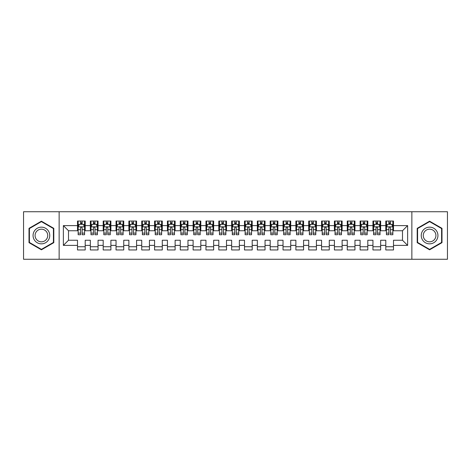 <?xml version="1.0" encoding="UTF-8"?>
<svg xmlns="http://www.w3.org/2000/svg" width="471" height="471" viewBox="0 0 471 471"><rect width="100%" height="100%" fill="white"/><g stroke="black" fill="none" stroke-linecap="round" stroke-linejoin="round"><path stroke-width="0.71" d="M411.866 259.262L447.45 259.262L447.45 211.738L411.866 211.738L411.866 259.262L59.134 259.262L59.134 211.738L23.55 211.738L23.55 259.262L59.134 259.262M411.866 211.738L59.134 211.738M63.373 245.391L63.373 225.609L77.503 225.609L77.503 230.749L68.507 230.749L68.507 240.251L63.373 245.391L77.503 245.391L77.503 249.954L85.21 249.954L85.21 245.391L90.344 245.391L90.344 249.954L98.056 249.954L98.056 245.391L103.19 245.391L103.19 249.954L110.897 249.954L110.897 245.391L116.037 245.391L116.037 249.954L123.743 249.954L123.743 245.391L128.883 245.391L128.883 249.954L136.59 249.954L136.59 245.391L141.73 245.391L141.73 249.954L149.437 249.954L149.437 245.391L154.576 245.391L154.576 249.954L162.283 249.954L162.283 245.391L167.417 245.391L167.417 249.954L175.124 249.954L175.124 245.391L180.263 245.391L180.263 249.954L187.97 249.954L187.97 245.391L193.11 245.391L193.11 249.954L200.817 249.954L200.817 245.391L205.957 245.391L205.957 249.954L213.663 249.954L213.663 245.391L218.803 245.391L218.803 249.954L226.51 249.954L226.51 245.391L231.644 245.391L231.644 249.954L239.356 249.954L239.356 245.391L244.49 245.391L244.49 249.954L252.197 249.954L252.197 245.391L257.337 245.391L257.337 249.954L265.043 249.954L265.043 245.391L270.183 245.391L270.183 249.954L277.89 249.954L277.89 245.391L283.03 245.391L283.03 249.954L290.737 249.954L290.737 245.391L295.876 245.391L295.876 249.954L303.583 249.954L303.583 245.391L308.717 245.391L308.717 249.954L316.424 249.954L316.424 245.391L321.563 245.391L321.563 249.954L329.27 249.954L329.27 245.391L334.41 245.391L334.41 249.954L342.117 249.954L342.117 245.391L347.257 245.391L347.257 249.954L354.963 249.954L354.963 245.391L360.103 245.391L360.103 249.954L367.81 249.954L367.81 245.391L372.944 245.391L372.944 249.954L380.656 249.954L380.656 245.391L385.79 245.391L385.79 249.954L393.497 249.954L393.497 240.251L402.493 240.251L402.493 230.749L393.497 230.749L393.497 225.609L407.627 225.609L407.627 245.391L393.497 245.391M393.497 225.609L393.497 221.046L385.79 221.046L385.79 225.609L380.656 225.609L380.656 221.046L372.944 221.046L372.944 225.609L367.81 225.609L367.81 221.046L360.103 221.046L360.103 225.609L354.963 225.609L354.963 221.046L347.257 221.046L347.257 225.609L342.117 225.609L342.117 221.046L334.41 221.046L334.41 225.609L329.27 225.609L329.27 221.046L321.563 221.046L321.563 225.609L316.424 225.609L316.424 221.046L308.717 221.046L308.717 225.609L303.583 225.609L303.583 221.046L295.876 221.046L295.876 225.609L290.737 225.609L290.737 221.046L283.03 221.046L283.03 225.609L277.89 225.609L277.89 221.046L270.183 221.046L270.183 225.609L265.043 225.609L265.043 221.046L257.337 221.046L257.337 225.609L252.197 225.609L252.197 221.046L244.49 221.046L244.49 225.609L239.356 225.609L239.356 221.046L231.644 221.046L231.644 225.609L226.51 225.609L226.51 221.046L218.803 221.046L218.803 225.609L213.663 225.609L213.663 221.046L205.957 221.046L205.957 225.609L200.817 225.609L200.817 221.046L193.11 221.046L193.11 225.609L187.97 225.609L187.97 221.046L180.263 221.046L180.263 225.609L175.124 225.609L175.124 221.046L167.417 221.046L167.417 225.609L162.283 225.609L162.283 221.046L154.576 221.046L154.576 225.609L149.437 225.609L149.437 221.046L141.73 221.046L141.73 225.609L136.59 225.609L136.59 221.046L128.883 221.046L128.883 225.609L123.743 225.609L123.743 221.046L116.037 221.046L116.037 225.609L110.897 225.609L110.897 221.046L103.19 221.046L103.19 225.609L98.056 225.609L98.056 221.046L90.344 221.046L90.344 225.609L85.21 225.609L85.21 221.046L77.503 221.046L77.503 225.609M380.656 245.391L380.656 240.251L385.79 240.251L385.79 245.391M407.627 225.609L402.493 230.749M367.81 245.391L367.81 240.251L372.944 240.251L372.944 245.391M385.79 225.609L385.79 230.749L380.656 230.749L380.656 225.609M354.963 245.391L354.963 240.251L360.103 240.251L360.103 245.391M372.944 225.609L372.944 230.749L367.81 230.749L367.81 225.609M342.117 245.391L342.117 240.251L347.257 240.251L347.257 245.391M360.103 225.609L360.103 230.749L354.963 230.749L354.963 225.609M329.27 245.391L329.27 240.251L334.41 240.251L334.41 245.391M347.257 225.609L347.257 230.749L342.117 230.749L342.117 225.609M316.424 245.391L316.424 240.251L321.563 240.251L321.563 245.391M334.41 225.609L334.41 230.749L329.27 230.749L329.27 225.609M303.583 245.391L303.583 240.251L308.717 240.251L308.717 245.391M321.563 225.609L321.563 230.749L316.424 230.749L316.424 225.609M290.737 245.391L290.737 240.251L295.876 240.251L295.876 245.391M308.717 225.609L308.717 230.749L303.583 230.749L303.583 225.609M277.89 245.391L277.89 240.251L283.03 240.251L283.03 245.391M295.876 225.609L295.876 230.749L290.737 230.749L290.737 225.609M265.043 245.391L265.043 240.251L270.183 240.251L270.183 245.391M283.03 225.609L283.03 230.749L277.89 230.749L277.89 225.609M252.197 245.391L252.197 240.251L257.337 240.251L257.337 245.391M270.183 225.609L270.183 230.749L265.043 230.749L265.043 225.609M239.356 245.391L239.356 240.251L244.49 240.251L244.49 245.391M257.337 225.609L257.337 230.749L252.197 230.749L252.197 225.609M226.51 245.391L226.51 240.251L231.644 240.251L231.644 245.391M244.49 225.609L244.49 230.749L239.356 230.749L239.356 225.609M213.663 245.391L213.663 240.251L218.803 240.251L218.803 245.391M231.644 225.609L231.644 230.749L226.51 230.749L226.51 225.609M200.817 245.391L200.817 240.251L205.957 240.251L205.957 245.391M218.803 225.609L218.803 230.749L213.663 230.749L213.663 225.609M187.97 245.391L187.97 240.251L193.11 240.251L193.11 245.391M205.957 225.609L205.957 230.749L200.817 230.749L200.817 225.609M175.124 245.391L175.124 240.251L180.263 240.251L180.263 245.391M193.11 225.609L193.11 230.749L187.97 230.749L187.97 225.609M162.283 245.391L162.283 240.251L167.417 240.251L167.417 245.391M180.263 225.609L180.263 230.749L175.124 230.749L175.124 225.609M149.437 245.391L149.437 240.251L154.576 240.251L154.576 245.391M167.417 225.609L167.417 230.749L162.283 230.749L162.283 225.609M136.59 245.391L136.59 240.251L141.73 240.251L141.73 245.391M154.576 225.609L154.576 230.749L149.437 230.749L149.437 225.609M123.743 245.391L123.743 240.251L128.883 240.251L128.883 245.391M141.73 225.609L141.73 230.749L136.59 230.749L136.59 225.609M110.897 245.391L110.897 240.251L116.037 240.251L116.037 245.391M128.883 225.609L128.883 230.749L123.743 230.749L123.743 225.609M98.056 245.391L98.056 240.251L103.19 240.251L103.19 245.391M116.037 225.609L116.037 230.749L110.897 230.749L110.897 225.609M85.21 245.391L85.21 240.251L90.344 240.251L90.344 245.391M103.19 225.609L103.19 230.749L98.056 230.749L98.056 225.609M68.507 240.251L77.503 240.251L77.503 245.391M90.344 225.609L90.344 230.749L85.21 230.749L85.21 225.609M385.79 224.261L386.432 224.261M392.855 224.261L393.497 224.261M372.944 224.261L373.591 224.261M380.009 224.261L380.656 224.261M360.103 224.261L360.745 224.261M367.168 224.261L367.81 224.261M347.257 224.261L347.898 224.261M354.322 224.261L354.963 224.261M334.41 224.261L335.052 224.261M341.475 224.261L342.117 224.261M321.563 224.261L322.205 224.261M328.628 224.261L329.27 224.261M308.717 224.261L309.359 224.261M315.782 224.261L316.424 224.261M295.876 224.261L296.518 224.261M302.941 224.261L303.583 224.261M283.03 224.261L283.672 224.261M290.095 224.261L290.737 224.261M270.183 224.261L270.825 224.261M277.248 224.261L277.89 224.261M257.337 224.261L257.978 224.261M264.402 224.261L265.043 224.261M244.49 224.261L245.132 224.261M251.555 224.261L252.197 224.261M231.644 224.261L232.291 224.261M238.709 224.261L239.356 224.261M218.803 224.261L219.445 224.261M225.868 224.261L226.51 224.261M205.957 224.261L206.598 224.261M213.022 224.261L213.663 224.261M193.11 224.261L193.752 224.261M200.175 224.261L200.817 224.261M180.263 224.261L180.905 224.261M187.328 224.261L187.97 224.261M167.417 224.261L168.059 224.261M174.482 224.261L175.124 224.261M154.576 224.261L155.218 224.261M161.641 224.261L162.283 224.261M141.73 224.261L142.372 224.261M148.795 224.261L149.437 224.261M128.883 224.261L129.525 224.261M135.948 224.261L136.59 224.261M116.037 224.261L116.678 224.261M123.102 224.261L123.743 224.261M103.19 224.261L103.832 224.261M110.255 224.261L110.897 224.261M90.344 224.261L90.991 224.261M97.409 224.261L98.056 224.261M77.503 224.261L78.145 224.261M84.568 224.261L85.21 224.261M77.503 246.739L85.21 246.739M90.344 246.739L98.056 246.739M103.19 246.739L110.897 246.739M116.037 246.739L123.743 246.739M128.883 246.739L136.59 246.739M141.73 246.739L149.437 246.739M154.576 246.739L162.283 246.739M167.417 246.739L175.124 246.739M180.263 246.739L187.97 246.739M193.11 246.739L200.817 246.739M205.957 246.739L213.663 246.739M218.803 246.739L226.51 246.739M231.644 246.739L239.356 246.739M244.49 246.739L252.197 246.739M257.337 246.739L265.043 246.739M270.183 246.739L277.89 246.739M283.03 246.739L290.737 246.739M295.876 246.739L303.583 246.739M308.717 246.739L316.424 246.739M321.563 246.739L329.27 246.739M334.41 246.739L342.117 246.739M347.257 246.739L354.963 246.739M360.103 246.739L367.81 246.739M372.944 246.739L380.656 246.739M385.79 246.739L393.497 246.739M63.373 225.609L68.507 230.749M402.493 240.251L407.627 245.391M53.8 228.341L41.407 221.187L29.008 228.341L29.008 242.659L41.407 249.813L53.8 242.659L53.8 228.341M417.2 228.341L417.2 242.659L429.593 249.813L441.992 242.659L441.992 228.341L429.593 221.187L417.2 228.341M82.125 222.718L80.582 222.718M84.568 233.121L82.125 233.121L82.125 234.729L84.568 234.729L84.568 226.892L83.279 224.326L79.428 224.326L78.145 226.892L78.145 234.729L80.582 234.729L80.582 233.121L78.145 233.121M78.145 226.892L78.145 221.046M84.568 226.892L84.568 221.046M80.582 224.326L80.582 221.046M82.125 221.046L82.125 224.326M82.125 233.121L82.125 227.858C81.613 226.869 81.1 226.869 80.582 227.858L80.582 233.121M82.125 224.261L80.582 224.261M94.971 222.718L93.429 222.718M97.409 233.121L94.971 233.121L94.971 234.729L97.409 234.729L97.409 226.892L96.125 224.326L92.275 224.326L90.991 226.892L90.991 234.729L93.429 234.729L93.429 233.121L90.991 233.121M90.991 226.892L90.991 221.046M97.409 226.892L97.409 221.046M93.429 224.326L93.429 221.046M94.971 221.046L94.971 224.326M94.971 233.121L94.971 227.858C94.459 226.869 93.941 226.869 93.429 227.858L93.429 233.121M94.971 224.261L93.429 224.261M107.818 222.718L106.275 222.718M110.255 233.121L107.818 233.121L107.818 234.729L110.255 234.729L110.255 226.892L108.972 224.326L105.121 224.326L103.832 226.892L103.832 234.729L106.275 234.729L106.275 233.121L103.832 233.121M103.832 226.892L103.832 221.046M110.255 226.892L110.255 221.046M106.275 224.326L106.275 221.046M107.818 221.046L107.818 224.326M107.818 233.121L107.818 227.858C107.306 226.869 106.787 226.869 106.275 227.858L106.275 233.121M107.818 224.261L106.275 224.261M48.637 231.326A8.348 8.348 0 0 0 37.233 228.27A8.348 8.348 0 0 0 34.177 239.674A8.348 8.348 0 0 0 45.581 242.73A8.348 8.348 0 0 0 48.637 231.326M46.882 232.338A6.323 6.323 0 0 0 38.245 230.025A6.323 6.323 0 0 0 35.931 238.662A6.323 6.323 0 0 0 44.568 240.975A6.323 6.323 0 0 0 46.882 232.338M41.407 249.371L29.396 242.435L29.396 228.565L41.407 221.629L53.417 228.565L53.417 242.435L41.407 249.371M436.823 231.326A8.348 8.348 0 0 0 425.419 228.27A8.348 8.348 0 0 0 422.363 239.674A8.348 8.348 0 0 0 433.767 242.73A8.348 8.348 0 0 0 436.823 231.326M435.069 232.338A6.323 6.323 0 0 0 426.432 230.025A6.323 6.323 0 0 0 424.118 238.662A6.323 6.323 0 0 0 432.755 240.975A6.323 6.323 0 0 0 435.069 232.338M429.593 249.371L417.583 242.435L417.583 228.565L429.593 221.629L441.604 228.565L441.604 242.435L429.593 249.371M120.664 222.718L119.122 222.718M123.102 233.121L120.664 233.121L120.664 234.729L123.102 234.729L123.102 226.892L121.818 224.326L117.962 224.326L116.678 226.892L116.678 234.729L119.122 234.729L119.122 233.121L116.678 233.121M116.678 226.892L116.678 221.046M123.102 226.892L123.102 221.046M119.122 224.326L119.122 221.046M120.664 221.046L120.664 224.326M120.664 233.121L120.664 227.858C120.146 226.869 119.634 226.869 119.122 227.858L119.122 233.121M120.664 224.261L119.122 224.261M133.505 222.718L131.968 222.718M135.948 233.121L133.505 233.121L133.505 234.729L135.948 234.729L135.948 226.892L134.665 224.326L130.808 224.326L129.525 226.892L129.525 234.729L131.968 234.729L131.968 233.121L129.525 233.121M129.525 226.892L129.525 221.046M135.948 226.892L135.948 221.046M131.968 224.326L131.968 221.046M133.505 221.046L133.505 224.326M133.505 233.121L133.505 227.858C132.993 226.869 132.481 226.869 131.968 227.858L131.968 233.121M133.505 224.261L131.968 224.261M146.351 222.718L144.809 222.718M148.795 233.121L146.351 233.121L146.351 234.729L148.795 234.729L148.795 226.892L147.511 224.326L143.655 224.326L142.372 226.892L142.372 234.729L144.809 234.729L144.809 233.121L142.372 233.121M142.372 226.892L142.372 221.046M148.795 226.892L148.795 221.046M144.809 224.326L144.809 221.046M146.351 221.046L146.351 224.326M146.351 233.121L146.351 227.858C145.839 226.869 145.327 226.869 144.809 227.858L144.809 233.121M146.351 224.261L144.809 224.261M159.198 222.718L157.655 222.718M161.641 233.121L159.198 233.121L159.198 234.729L161.641 234.729L161.641 226.892L160.352 224.326L156.502 224.326L155.218 226.892L155.218 234.729L157.655 234.729L157.655 233.121L155.218 233.121M155.218 226.892L155.218 221.046M161.641 226.892L161.641 221.046M157.655 224.326L157.655 221.046M159.198 221.046L159.198 224.326M159.198 233.121L159.198 227.858C158.686 226.869 158.174 226.869 157.655 227.858L157.655 233.121M159.198 224.261L157.655 224.261M172.045 222.718L170.502 222.718M174.482 233.121L172.045 233.121L172.045 234.729L174.482 234.729L174.482 226.892L173.198 224.326L169.348 224.326L168.059 226.892L168.059 234.729L170.502 234.729L170.502 233.121L168.059 233.121M168.059 226.892L168.059 221.046M174.482 226.892L174.482 221.046M170.502 224.326L170.502 221.046M172.045 221.046L172.045 224.326M172.045 233.121L172.045 227.858C171.532 226.869 171.014 226.869 170.502 227.858L170.502 233.121M172.045 224.261L170.502 224.261M184.891 222.718L183.349 222.718M187.328 233.121L184.891 233.121L184.891 234.729L187.328 234.729L187.328 226.892L186.045 224.326L182.189 224.326L180.905 226.892L180.905 234.729L183.349 234.729L183.349 233.121L180.905 233.121M180.905 226.892L180.905 221.046M187.328 226.892L187.328 221.046M183.349 224.326L183.349 221.046M184.891 221.046L184.891 224.326M184.891 233.121L184.891 227.858C184.373 226.869 183.861 226.869 183.349 227.858L183.349 233.121M184.891 224.261L183.349 224.261M197.732 222.718L196.195 222.718M200.175 233.121L197.732 233.121L197.732 234.729L200.175 234.729L200.175 226.892L198.892 224.326L195.035 224.326L193.752 226.892L193.752 234.729L196.195 234.729L196.195 233.121L193.752 233.121M193.752 226.892L193.752 221.046M200.175 226.892L200.175 221.046M196.195 224.326L196.195 221.046M197.732 221.046L197.732 224.326M197.732 233.121L197.732 227.858C197.219 226.869 196.707 226.869 196.195 227.858L196.195 233.121M197.732 224.261L196.195 224.261M210.578 222.718L209.036 222.718M213.022 233.121L210.578 233.121L210.578 234.729L213.022 234.729L213.022 226.892L211.738 224.326L207.882 224.326L206.598 226.892L206.598 234.729L209.036 234.729L209.036 233.121L206.598 233.121M206.598 226.892L206.598 221.046M213.022 226.892L213.022 221.046M209.036 224.326L209.036 221.046M210.578 221.046L210.578 224.326M210.578 233.121L210.578 227.858C210.066 226.869 209.554 226.869 209.036 227.858L209.036 233.121M210.578 224.261L209.036 224.261M223.425 222.718L221.882 222.718M225.868 233.121L223.425 233.121L223.425 234.729L225.868 234.729L225.868 226.892L224.579 224.326L220.728 224.326L219.445 226.892L219.445 234.729L221.882 234.729L221.882 233.121L219.445 233.121M219.445 226.892L219.445 221.046M225.868 226.892L225.868 221.046M221.882 224.326L221.882 221.046M223.425 221.046L223.425 224.326M223.425 233.121L223.425 227.858C222.913 226.869 222.4 226.869 221.882 227.858L221.882 233.121M223.425 224.261L221.882 224.261M236.271 222.718L234.729 222.718M238.709 233.121L236.271 233.121L236.271 234.729L238.709 234.729L238.709 226.892L237.425 224.326L233.575 224.326L232.291 226.892L232.291 234.729L234.729 234.729L234.729 233.121L232.291 233.121M232.291 226.892L232.291 221.046M238.709 226.892L238.709 221.046M234.729 224.326L234.729 221.046M236.271 221.046L236.271 224.326M236.271 233.121L236.271 227.858C235.759 226.869 235.241 226.869 234.729 227.858L234.729 233.121M236.271 224.261L234.729 224.261M249.118 222.718L247.575 222.718M251.555 233.121L249.118 233.121L249.118 234.729L251.555 234.729L251.555 226.892L250.272 224.326L246.421 224.326L245.132 226.892L245.132 234.729L247.575 234.729L247.575 233.121L245.132 233.121M245.132 226.892L245.132 221.046M251.555 226.892L251.555 221.046M247.575 224.326L247.575 221.046M249.118 221.046L249.118 224.326M249.118 233.121L249.118 227.858C248.606 226.869 248.087 226.869 247.575 227.858L247.575 233.121M249.118 224.261L247.575 224.261M261.964 222.718L260.422 222.718M264.402 233.121L261.964 233.121L261.964 234.729L264.402 234.729L264.402 226.892L263.118 224.326L259.262 224.326L257.978 226.892L257.978 234.729L260.422 234.729L260.422 233.121L257.978 233.121M257.978 226.892L257.978 221.046M264.402 226.892L264.402 221.046M260.422 224.326L260.422 221.046M261.964 221.046L261.964 224.326M261.964 233.121L261.964 227.858C261.446 226.869 260.934 226.869 260.422 227.858L260.422 233.121M261.964 224.261L260.422 224.261M274.805 222.718L273.268 222.718M277.248 233.121L274.805 233.121L274.805 234.729L277.248 234.729L277.248 226.892L275.965 224.326L272.108 224.326L270.825 226.892L270.825 234.729L273.268 234.729L273.268 233.121L270.825 233.121M270.825 226.892L270.825 221.046M277.248 226.892L277.248 221.046M273.268 224.326L273.268 221.046M274.805 221.046L274.805 224.326M274.805 233.121L274.805 227.858C274.293 226.869 273.781 226.869 273.268 227.858L273.268 233.121M274.805 224.261L273.268 224.261M287.651 222.718L286.109 222.718M290.095 233.121L287.651 233.121L287.651 234.729L290.095 234.729L290.095 226.892L288.811 224.326L284.955 224.326L283.672 226.892L283.672 234.729L286.109 234.729L286.109 233.121L283.672 233.121M283.672 226.892L283.672 221.046M290.095 226.892L290.095 221.046M286.109 224.326L286.109 221.046M287.651 221.046L287.651 224.326M287.651 233.121L287.651 227.858C287.139 226.869 286.627 226.869 286.109 227.858L286.109 233.121M287.651 224.261L286.109 224.261M300.498 222.718L298.955 222.718M302.941 233.121L300.498 233.121L300.498 234.729L302.941 234.729L302.941 226.892L301.652 224.326L297.802 224.326L296.518 226.892L296.518 234.729L298.955 234.729L298.955 233.121L296.518 233.121M296.518 226.892L296.518 221.046M302.941 226.892L302.941 221.046M298.955 224.326L298.955 221.046M300.498 221.046L300.498 224.326M300.498 233.121L300.498 227.858C299.986 226.869 299.474 226.869 298.955 227.858L298.955 233.121M300.498 224.261L298.955 224.261M313.345 222.718L311.802 222.718M315.782 233.121L313.345 233.121L313.345 234.729L315.782 234.729L315.782 226.892L314.498 224.326L310.648 224.326L309.359 226.892L309.359 234.729L311.802 234.729L311.802 233.121L309.359 233.121M309.359 226.892L309.359 221.046M315.782 226.892L315.782 221.046M311.802 224.326L311.802 221.046M313.345 221.046L313.345 224.326M313.345 233.121L313.345 227.858C312.832 226.869 312.314 226.869 311.802 227.858L311.802 233.121M313.345 224.261L311.802 224.261M326.191 222.718L324.649 222.718M328.628 233.121L326.191 233.121L326.191 234.729L328.628 234.729L328.628 226.892L327.345 224.326L323.489 224.326L322.205 226.892L322.205 234.729L324.649 234.729L324.649 233.121L322.205 233.121M322.205 226.892L322.205 221.046M328.628 226.892L328.628 221.046M324.649 224.326L324.649 221.046M326.191 221.046L326.191 224.326M326.191 233.121L326.191 227.858C325.673 226.869 325.161 226.869 324.649 227.858L324.649 233.121M326.191 224.261L324.649 224.261M339.032 222.718L337.495 222.718M341.475 233.121L339.032 233.121L339.032 234.729L341.475 234.729L341.475 226.892L340.192 224.326L336.335 224.326L335.052 226.892L335.052 234.729L337.495 234.729L337.495 233.121L335.052 233.121M335.052 226.892L335.052 221.046M341.475 226.892L341.475 221.046M337.495 224.326L337.495 221.046M339.032 221.046L339.032 224.326M339.032 233.121L339.032 227.858C338.519 226.869 338.007 226.869 337.495 227.858L337.495 233.121M339.032 224.261L337.495 224.261M351.878 222.718L350.336 222.718M354.322 233.121L351.878 233.121L351.878 234.729L354.322 234.729L354.322 226.892L353.038 224.326L349.182 224.326L347.898 226.892L347.898 234.729L350.336 234.729L350.336 233.121L347.898 233.121M347.898 226.892L347.898 221.046M354.322 226.892L354.322 221.046M350.336 224.326L350.336 221.046M351.878 221.046L351.878 224.326M351.878 233.121L351.878 227.858C351.366 226.869 350.854 226.869 350.336 227.858L350.336 233.121M351.878 224.261L350.336 224.261M364.725 222.718L363.182 222.718M367.168 233.121L364.725 233.121L364.725 234.729L367.168 234.729L367.168 226.892L365.879 224.326L362.028 224.326L360.745 226.892L360.745 234.729L363.182 234.729L363.182 233.121L360.745 233.121M360.745 226.892L360.745 221.046M367.168 226.892L367.168 221.046M363.182 224.326L363.182 221.046M364.725 221.046L364.725 224.326M364.725 233.121L364.725 227.858C364.213 226.869 363.7 226.869 363.182 227.858L363.182 233.121M364.725 224.261L363.182 224.261M377.571 222.718L376.029 222.718M380.009 233.121L377.571 233.121L377.571 234.729L380.009 234.729L380.009 226.892L378.725 224.326L374.875 224.326L373.591 226.892L373.591 234.729L376.029 234.729L376.029 233.121L373.591 233.121M373.591 226.892L373.591 221.046M380.009 226.892L380.009 221.046M376.029 224.326L376.029 221.046M377.571 221.046L377.571 224.326M377.571 233.121L377.571 227.858C377.059 226.869 376.541 226.869 376.029 227.858L376.029 233.121M377.571 224.261L376.029 224.261M390.418 222.718L388.875 222.718M392.855 233.121L390.418 233.121L390.418 234.729L392.855 234.729L392.855 226.892L391.572 224.326L387.721 224.326L386.432 226.892L386.432 234.729L388.875 234.729L388.875 233.121L386.432 233.121M386.432 226.892L386.432 221.046M392.855 226.892L392.855 221.046M388.875 224.326L388.875 221.046M390.418 221.046L390.418 224.326M390.418 233.121L390.418 227.858C389.906 226.869 389.387 226.869 388.875 227.858L388.875 233.121M390.418 224.261L388.875 224.261M84.533 226.828L78.174 226.828M78.145 224.479L79.352 224.479M83.361 224.479L84.568 224.479M80.582 229.677L78.145 229.677M84.568 229.677L82.125 229.677M82.125 223.537L80.582 223.537M97.379 226.828L91.021 226.828M90.991 224.479L92.198 224.479M96.202 224.479L97.409 224.479M93.429 229.677L90.991 229.677M97.409 229.677L94.971 229.677M94.971 223.537L93.429 223.537M110.226 226.828L103.867 226.828M103.832 224.479L105.039 224.479M109.048 224.479L110.255 224.479M106.275 229.677L103.832 229.677M110.255 229.677L107.818 229.677M107.818 223.537L106.275 223.537M123.072 226.828L116.714 226.828M116.678 224.479L117.885 224.479M121.895 224.479L123.102 224.479M119.122 229.677L116.678 229.677M123.102 229.677L120.664 229.677M120.664 223.537L119.122 223.537M135.913 226.828L129.554 226.828M129.525 224.479L130.732 224.479M134.741 224.479L135.948 224.479M131.968 229.677L129.525 229.677M135.948 229.677L133.505 229.677M133.505 223.537L131.968 223.537M148.759 226.828L142.401 226.828M142.372 224.479L143.578 224.479M147.588 224.479L148.795 224.479M144.809 229.677L142.372 229.677M148.795 229.677L146.351 229.677M146.351 223.537L144.809 223.537M161.606 226.828L155.247 226.828M155.218 224.479L156.425 224.479M160.428 224.479L161.641 224.479M157.655 229.677L155.218 229.677M161.641 229.677L159.198 229.677M159.198 223.537L157.655 223.537M174.453 226.828L168.094 226.828M168.059 224.479L169.272 224.479M173.275 224.479L174.482 224.479M170.502 229.677L168.059 229.677M174.482 229.677L172.045 229.677M172.045 223.537L170.502 223.537M187.299 226.828L180.941 226.828M180.905 224.479L182.112 224.479M186.122 224.479L187.328 224.479M183.349 229.677L180.905 229.677M187.328 229.677L184.891 229.677M184.891 223.537L183.349 223.537M200.146 226.828L193.787 226.828M193.752 224.479L194.959 224.479M198.968 224.479L200.175 224.479M196.195 229.677L193.752 229.677M200.175 229.677L197.732 229.677M197.732 223.537L196.195 223.537M212.986 226.828L206.628 226.828M206.598 224.479L207.805 224.479M211.815 224.479L213.022 224.479M209.036 229.677L206.598 229.677M213.022 229.677L210.578 229.677M210.578 223.537L209.036 223.537M225.833 226.828L219.474 226.828M219.445 224.479L220.652 224.479M224.661 224.479L225.868 224.479M221.882 229.677L219.445 229.677M225.868 229.677L223.425 229.677M223.425 223.537L221.882 223.537M238.679 226.828L232.321 226.828M232.291 224.479L233.498 224.479M237.502 224.479L238.709 224.479M234.729 229.677L232.291 229.677M238.709 229.677L236.271 229.677M236.271 223.537L234.729 223.537M251.526 226.828L245.167 226.828M245.132 224.479L246.339 224.479M250.348 224.479L251.555 224.479M247.575 229.677L245.132 229.677M251.555 229.677L249.118 229.677M249.118 223.537L247.575 223.537M264.372 226.828L258.014 226.828M257.978 224.479L259.185 224.479M263.195 224.479L264.402 224.479M260.422 229.677L257.978 229.677M264.402 229.677L261.964 229.677M261.964 223.537L260.422 223.537M277.213 226.828L270.854 226.828M270.825 224.479L272.032 224.479M276.041 224.479L277.248 224.479M273.268 229.677L270.825 229.677M277.248 229.677L274.805 229.677M274.805 223.537L273.268 223.537M290.059 226.828L283.701 226.828M283.672 224.479L284.878 224.479M288.888 224.479L290.095 224.479M286.109 229.677L283.672 229.677M290.095 229.677L287.651 229.677M287.651 223.537L286.109 223.537M302.906 226.828L296.547 226.828M296.518 224.479L297.725 224.479M301.728 224.479L302.941 224.479M298.955 229.677L296.518 229.677M302.941 229.677L300.498 229.677M300.498 223.537L298.955 223.537M315.753 226.828L309.394 226.828M309.359 224.479L310.572 224.479M314.575 224.479L315.782 224.479M311.802 229.677L309.359 229.677M315.782 229.677L313.345 229.677M313.345 223.537L311.802 223.537M328.599 226.828L322.241 226.828M322.205 224.479L323.412 224.479M327.422 224.479L328.628 224.479M324.649 229.677L322.205 229.677M328.628 229.677L326.191 229.677M326.191 223.537L324.649 223.537M341.446 226.828L335.087 226.828M335.052 224.479L336.259 224.479M340.268 224.479L341.475 224.479M337.495 229.677L335.052 229.677M341.475 229.677L339.032 229.677M339.032 223.537L337.495 223.537M354.286 226.828L347.928 226.828M347.898 224.479L349.105 224.479M353.115 224.479L354.322 224.479M350.336 229.677L347.898 229.677M354.322 229.677L351.878 229.677M351.878 223.537L350.336 223.537M367.133 226.828L360.774 226.828M360.745 224.479L361.952 224.479M365.961 224.479L367.168 224.479M363.182 229.677L360.745 229.677M367.168 229.677L364.725 229.677M364.725 223.537L363.182 223.537M379.979 226.828L373.621 226.828M373.591 224.479L374.798 224.479M378.802 224.479L380.009 224.479M376.029 229.677L373.591 229.677M380.009 229.677L377.571 229.677M377.571 223.537L376.029 223.537M392.826 226.828L386.467 226.828M386.432 224.479L387.639 224.479M391.648 224.479L392.855 224.479M388.875 229.677L386.432 229.677M392.855 229.677L390.418 229.677M390.418 223.537L388.875 223.537"/></g></svg>
